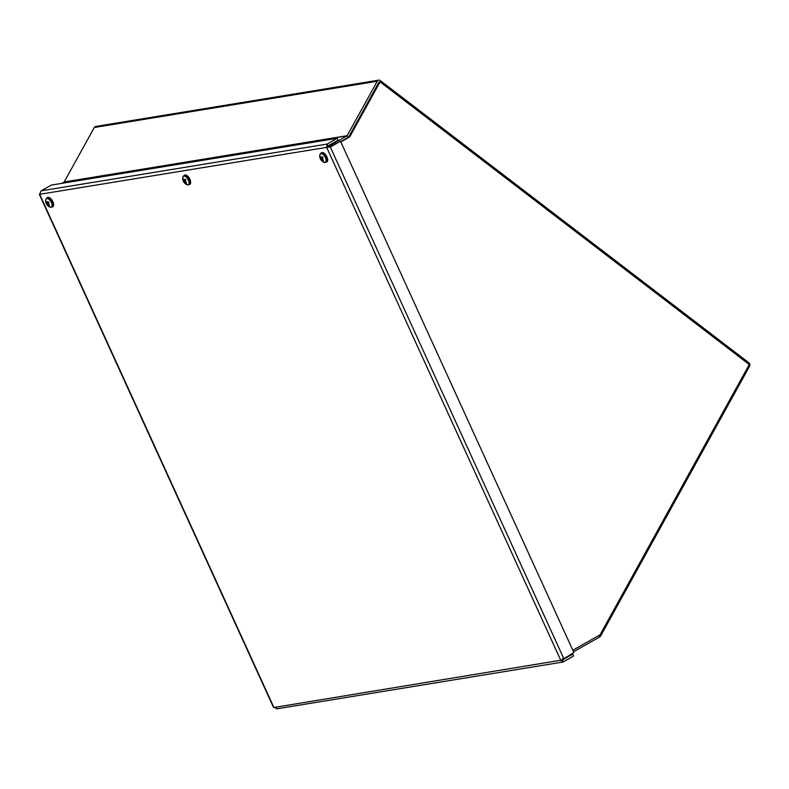 <?xml version="1.0" encoding="UTF-8"?>
<svg xmlns="http://www.w3.org/2000/svg" width="789" height="789" viewBox="0 0 789 789"><rect width="100%" height="100%" fill="white"/><g stroke="black" fill="none" stroke-linecap="round" stroke-linejoin="round"><path stroke-width="1.18" d="M573.514 651.773L599.778 636.92A2.545 2.189 80.7 0 0 600.607 636.072L749.55 366.254A2.545 2.189 80.7 0 0 748.83 362.733L380.298 80.577A2.545 2.189 80.7 0 0 377.28 81.228L347.081 135.826L64.106 182.101L94.305 127.512A2.545 2.189 -99.3 0 1 95.765 126.437L378.74 80.153M328.954 145.373L330.699 145.087A2.545 2.189 80.7 0 0 329.555 147.01M61.917 183.344L64.106 182.101M331.163 146.103L330.699 145.087L347.081 135.826L347.87 137.562M348.551 137.178A2.545 2.189 80.7 0 0 348.768 136.852L379.075 82.224M562.616 658.499L562.478 659.949L560.88 660.561L563.336 661.843L573.534 656.073L572.676 654.18L570.309 654.574M562.804 662.04L563.336 661.843L562.478 659.949L572.676 654.18M277.403 708.611L273.388 707.151L39.45 194.577L41.107 190.849L51.305 185.08L337.238 138.312L327.041 144.081L326.666 147.375L330.305 147.01L340.513 141.241L573.869 652.552L560.88 660.561L326.666 147.375L39.687 194.311L273.901 707.496L561.452 660.137M329.388 147.109L340.513 141.241M326.666 147.375L328.263 146.478L330.305 147.01L563.662 658.322M328.263 146.478L327.899 145.975L338.106 140.205L337.238 138.312M327.899 145.975L327.041 144.081L41.107 190.849M340.838 141.961L349.665 136.97L380.081 81.878L379.026 82.046L348.61 137.148L340.69 141.625M380.081 81.878L749.264 364.538L600.044 634.829L572.814 650.235M348.61 137.148L349.665 136.97M322.602 159.782L322.218 160.019A6.864 6.115 31.2 0 0 323.312 160.887A2.702 1.312 -119.5 0 0 323.539 160.315A6.864 4.892 -164.6 0 1 322.366 159.625L322.149 159.131A6.805 2.475 150.7 0 0 322.819 159.053A6.805 2.199 -5.9 0 1 322.09 158.934L321.991 158.421A6.864 1.036 -40.2 0 1 322.691 157.632A2.702 1.312 -119.5 0 0 322.05 156.873L322.05 156.873A6.864 3.274 139.7 0 0 321.547 157.889L321.202 157.879A6.805 4.971 88.4 0 1 321.044 156.952A6.805 5.73 -59.5 0 0 321.064 157.849L320.758 157.711A6.864 5.533 -141.5 0 1 320.295 156.478A2.702 1.312 -119.5 0 0 320.068 157.05A6.864 5.474 5.1 0 0 320.6 158.106L320.975 159.309A6.864 1.617 148.7 0 0 320.906 159.733L322.139 158.944M323.312 160.887L323.352 160.384M321.064 153.027L319.792 155.127A4.892 2.377 60.5 0 1 323.983 155.403A4.892 2.377 60.5 0 1 326.113 160.611A4.892 2.377 60.5 0 1 323.815 162.248L326.271 162.228A5.286 2.564 -119.5 0 0 324.802 154.772A5.286 2.564 -119.5 0 0 321.064 153.027L321.646 152.701A5.286 2.564 60.5 0 1 325.384 154.447A5.286 2.564 60.5 0 1 326.853 161.903L326.271 162.228M321.843 159.911A6.805 4.586 99.6 0 0 322.198 160.621A6.805 6.115 -72.7 0 1 321.705 159.891L322.04 159.763M321.429 159.842L321.429 159.842A6.864 2.692 -49.7 0 0 321.557 160.502A2.702 1.312 -119.5 0 1 320.906 159.733M322.454 157.475L321.202 157.879M321.222 158.461L323.165 157.504M185.583 182.19L185.188 182.427A6.864 6.115 31.2 0 0 186.293 183.304A2.702 1.312 -119.5 0 0 186.52 182.732A6.864 4.892 -164.6 0 1 185.346 182.032L185.129 181.539A6.805 2.475 150.7 0 0 185.8 181.47A6.805 2.199 -5.9 0 1 185.06 181.342L184.971 180.829A6.864 1.036 -40.2 0 1 185.671 180.05A2.702 1.312 -119.5 0 0 185.02 179.281L185.02 179.281A6.864 3.274 139.7 0 0 184.518 180.306L184.172 180.296A6.805 4.971 88.4 0 1 184.015 179.369A6.805 5.73 -59.5 0 0 184.044 180.267L183.729 180.129A6.864 5.533 -141.5 0 1 183.265 178.896A2.702 1.312 -119.5 0 0 183.038 179.468A6.864 5.474 5.1 0 0 183.581 180.523L183.955 181.726A6.864 1.617 148.7 0 0 183.886 182.151L185.119 181.352M186.293 183.304L186.332 182.792M184.044 175.434L182.762 177.535A4.892 2.377 60.5 0 1 186.963 177.811A4.892 2.377 60.5 0 1 189.084 183.028A4.892 2.377 60.5 0 1 186.796 184.656L189.252 184.646A5.286 2.564 -119.5 0 0 187.782 177.18A5.286 2.564 -119.5 0 0 184.044 175.434L184.626 175.109A5.286 2.564 60.5 0 1 188.354 176.854A5.286 2.564 60.5 0 1 189.833 184.32L189.252 184.646M185.287 181.983L184.843 182.289A6.805 4.586 99.6 0 0 185.178 183.038A6.805 6.115 -72.7 0 1 184.685 182.298L185.011 182.17M184.399 182.249L184.399 182.249A6.864 2.692 -49.7 0 0 184.537 182.91A2.702 1.312 -119.5 0 1 183.886 182.151M185.435 179.882L184.172 180.296M184.202 180.878L186.145 179.912M48.553 204.607L48.168 204.834A6.864 6.115 31.2 0 0 49.263 205.712A2.702 1.312 -119.5 0 0 49.49 205.14A6.864 4.892 -164.6 0 1 48.326 204.44L48.099 203.957A6.805 2.475 150.7 0 0 48.77 203.878A6.805 2.199 -5.9 0 1 48.04 203.749L47.942 203.237A6.864 1.036 -40.2 0 1 48.642 202.457A2.702 1.312 -119.5 0 0 48.001 201.698L48.001 201.698A6.864 3.274 139.7 0 0 47.498 202.714L47.153 202.704A6.805 4.971 88.4 0 1 46.995 201.777A6.805 5.73 -59.5 0 0 47.015 202.674L46.709 202.536A6.864 5.533 -141.5 0 1 46.245 201.303A2.702 1.312 -119.5 0 0 46.018 201.876A6.864 5.474 5.1 0 0 46.551 202.931L46.936 204.134A6.864 1.617 148.7 0 0 46.867 204.558L48.099 203.759M49.263 205.712L49.303 205.209M47.024 197.852L45.742 199.952A4.892 2.377 60.5 0 1 49.934 200.228A4.892 2.377 60.5 0 1 52.064 205.436A4.892 2.377 60.5 0 1 49.766 207.073L52.222 207.053A5.286 2.564 -119.5 0 0 50.752 199.597A5.286 2.564 -119.5 0 0 47.024 197.852L47.596 197.516A5.286 2.564 60.5 0 1 51.334 199.272A5.286 2.564 60.5 0 1 52.804 206.728L52.222 207.053M47.794 204.736A6.805 4.586 99.6 0 0 48.149 205.446A6.805 6.115 -72.7 0 1 47.656 204.706L47.991 204.578M47.379 204.667L47.379 204.667A6.864 2.692 -49.7 0 0 47.508 205.327A2.702 1.312 -119.5 0 1 46.867 204.558M48.405 202.29L47.153 202.704M47.172 203.286L49.115 202.319M599.778 636.92L599.078 635.382M64.254 181.953L347.219 135.678M377.28 81.228L94.305 127.512M322.099 157.021A2.406 1.164 60.5 0 1 322.662 157.672M320.975 159.309L322.02 158.845M321.527 159.772L322.159 159.339M185.08 179.428A2.406 1.164 60.5 0 1 185.632 180.089M183.955 181.726L185.001 181.263M184.508 182.18L185.129 181.746M48.05 201.846A2.406 1.164 60.5 0 1 48.612 202.497M46.936 204.134L47.971 203.67M47.488 204.588L48.109 204.164M276.663 708.847L562.804 662.05M330.078 147.05L328.993 147.02M322.04 157.001L322.642 157.721M319.792 155.127A6.874 6.874 0 0 0 323.815 162.248M321.448 157.997L322.504 157.534M321.448 159.772L322.139 159.289M185.011 179.419L185.612 180.129M182.762 177.535A6.874 6.874 0 0 0 186.796 184.656M184.429 180.405L185.484 179.941M184.429 182.18L185.119 181.697M47.991 201.826L48.593 202.536M45.742 199.952A6.874 6.874 0 0 0 49.766 207.073M47.399 202.822L48.454 202.359M47.399 204.598L48.09 204.104"/></g></svg>
